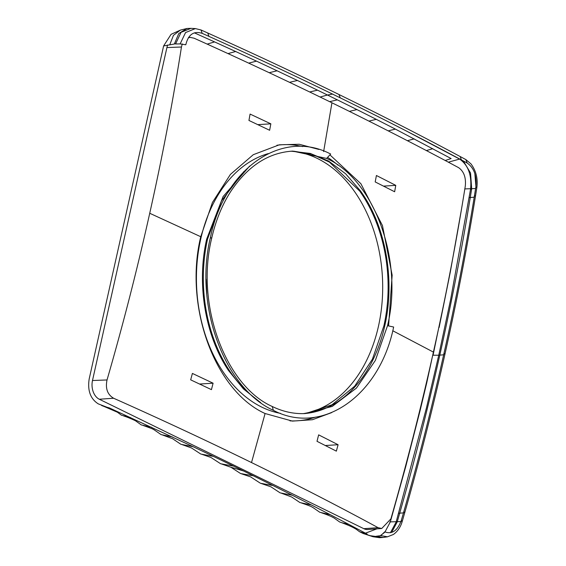 <?xml version="1.0" encoding="UTF-8"?>
<svg xmlns="http://www.w3.org/2000/svg" width="566" height="566" viewBox="0 0 566 566"><rect width="100%" height="100%" fill="white"/><g stroke="black" fill="none" stroke-linecap="round" stroke-linejoin="round"><path stroke-width="0.85" d="M387.519 325.705L393.639 327.021C379.553 396.115 322.012 435.954 273.378 410.336L272.211 406.473C283.014 411.715 293.995 414.079 305.138 413.562L332.256 406.395L356.382 388.142L375.371 360.415L387.519 325.705C403.551 260.042 374.374 179.889 326.61 158.409L292.707 151.108C268.489 152.615 247.901 165.965 230.942 191.166C222.127 204.807 215.688 220.577 211.634 238.477L211.627 238.505M206.767 293.811L206.088 279.201M260.7 402.645L243.451 388.92L228.494 370.482C205.133 335.808 196.437 283.46 206.675 239.142L223.096 196.572L249.641 166.071M290.924 151.221L293.917 151.235L311.965 154.207L329.37 162.067L359.686 191.053A131.376 92.732 -92.7 0 1 362.077 194.541A131.376 92.732 -92.7 0 1 383.889 325.875L372.421 359.198L354.634 386.238L331.987 404.789L306.326 413.329L303.334 413.626M280.481 413.371A131.8 93.029 -92.7 0 1 222.551 371.034A131.8 93.029 -92.7 0 1 200.23 241.307A131.8 93.029 -92.7 0 1 268.362 153.577M291.051 151.221A131.8 93.029 -92.7 0 1 356.566 194.527A131.8 93.029 -92.7 0 1 377.777 329.193A131.8 93.029 -92.7 0 1 303.482 413.612M387.547 536.801L380.791 535.627L384.724 531.842C392.026 534.559 397.551 530.745 401.308 520.416L402.27 521.307M390.406 532.755L396.129 522.085L397.183 522.022L399.702 513.199C414.354 461.722 427.726 409.034 439.81 355.13C452.057 300.249 461.806 249.337 470.268 197.513L471.676 188.747L470.544 173.026L463.384 160.999M397.183 522.022L391.644 532.436M404.754 512.612L402.27 521.293C400.643 527.017 397.679 531.417 393.37 534.488L387.469 536.809L383.083 537.459L376.39 536.235L380.791 535.627M207.722 32.984L201.029 29.977L202.182 33.352C193.749 30.691 188.287 34.498 185.797 44.771L180.13 43.907L175.566 43.971L181.035 32.333L190.975 28.357L195.355 28.583L185.556 32.559L180.13 43.907M396.129 522.085L426.453 407.895L438.756 355.222L443.801 354.783M117.848 412.416L104.186 406.501L109.309 407.888L193.077 446.687L180.936 444.317L172.609 438.735M355.434 528.686L356.212 529.182C355.335 528.991 354.026 527.25 341.73 522.701L348.826 524.392L367.192 534.099L359.474 531.693L363.124 533.476L373.022 536.738L370.235 535.712L375.216 536.391L379.609 537.7L383.083 537.459M401.209 521.548L390.328 521.88L405.822 466.292L420.057 410.732L419.682 410.725M340.258 97.861L338.992 94.515C385.234 117.176 420.722 135.437 460.123 156.506L465.832 159.57L467.162 163.036L461.453 159.959C423.892 139.731 383.493 119.03 340.258 97.861C294.695 75.582 255.782 57.435 208.911 36.365L202.182 33.352M169.821 44.58L173.472 35.325L180.335 30.125L187.063 28.463L178.792 33.507L174.349 44.014L163.609 45.945L89.187 378.902C87.397 390.554 90.426 398.874 98.279 403.869L113.165 409.642M104.186 406.501L101.583 405.489M117.353 412.168L121.421 415.196L130.612 417.602M135.522 420.8L141.259 424.903L151.681 427.295M153.938 429.665L161.098 434.61L172.503 436.987M191.563 447.989L200.767 454.031L213.403 456.38L233.489 466.08L220.606 463.738L210.885 457.441L201.885 454.307M390.328 521.873L389.769 521.859L390.328 521.88L384.986 531.976M405.822 466.292L405.461 466.285M413.095 438.501L412.72 438.501M420.057 410.732L426.714 382.963L426.34 382.963M426.714 382.963L432.714 355.207M475.928 186.511L474.846 173.571M476.813 187.834L475.893 186.738C476.905 175.743 473.997 167.84 467.162 163.036M438.806 327.473L433.068 355.215L438.756 355.222L450.663 299.294L470.615 188.86C471.86 175.071 468.202 165.145 459.642 159.081L405.659 130.64M445.194 160.496L451.137 158.558L395.372 129.105L376.284 119.341L368.898 121.103M432.806 148.702L426.361 150.57M414.213 138.889L407.393 140.701M395.372 129.105L388.241 130.88M376.284 119.341L356.948 109.592L349.364 111.368M356.948 109.592L337.357 99.871L329.617 101.654M180.335 30.125L171.074 34.335L163.609 45.945M439.117 327.473L450.303 272.027L461.637 208.352M194.357 32.842L214.592 41.912L207.17 44.113M214.592 41.912L235.675 51.513L227.992 53.593M235.675 51.513L256.511 61.142L248.679 63.123M256.511 61.142L277.099 70.792L269.197 72.703M277.099 70.792L297.433 80.471L289.537 82.325M297.433 80.471L317.519 90.164L309.68 91.975M369.386 206.972A138.238 97.578 87.3 0 0 360.372 191.025M337.952 165.131A138.238 97.578 87.3 0 0 328.23 157.815M302.704 146.58A138.238 97.578 87.3 0 0 276.944 145.257M182.266 43.915L181.453 47.006C172.772 102.22 162.201 157.645 149.728 213.269L200.746 236.722L212.427 202.479L230.39 174.42L253.278 154.695L279.328 144.804L299.223 144.266L318.877 149.438M388.594 325.726L392.146 275.133L382.46 225.572L360.882 183.717L330.296 155.211M289.997 420.878A138.238 97.578 87.3 0 0 315.524 417.128M331.655 412.614L312.411 419.731L292.41 421.104L265.086 413.52L251.516 462.563C295.664 484.171 337.86 505.877 378.109 527.682L381.746 528.488L390.894 518.88C406.841 463.313 421.012 407.725 433.407 352.102L392.762 330.749M200.746 236.722C183.837 306.135 214.747 390.837 265.086 413.52M188.4 37.696L190.325 37.406L194.081 38.205C241.845 59.656 287.797 81.186 331.938 102.793L323.632 151.589M270.852 123.834L250.08 114.07L248.941 120.459L269.628 130.265L270.852 123.834L257.813 124.633M338.093 444.727L318.651 434.865L317.002 441.31L336.36 451.144L338.093 444.727L325.316 445.513M395.768 185.365L394.636 191.761L375.194 181.927L376.418 175.502L395.768 185.365L383.536 186.115M213.092 383.203L192.398 373.426L190.671 379.843L211.436 389.641L213.092 383.203L199.586 384.031M381.654 528.495L367.787 529.493A14.709 10.379 -92.7 0 1 363.811 528.686L99.312 399.242A14.709 10.379 -92.7 0 1 92.491 380.515L166.913 47.565A14.709 10.379 -92.7 0 1 167.713 44.947M251.516 462.563C207.375 440.964 161.409 419.519 113.603 398.238C107.455 394.58 105.262 388.481 107.031 379.956C123.098 324.452 137.333 268.892 149.728 213.269M331.938 102.793C376.086 124.393 418.302 146.014 458.587 167.649C463.851 171.349 466.094 177.441 465.316 185.924C456.514 241.081 445.881 296.478 433.407 352.102M359.474 531.693L355.936 529.026M341.73 522.701L339.635 521.986L334.181 518.06M348.826 524.392L330.219 514.671L319.797 512.28L312.765 507.405M330.219 514.671L311.364 504.95L299.959 502.573L291.674 497.005M311.364 504.95L292.261 495.229L280.12 492.859L270.937 486.831L260.282 483.152L250.554 476.855L240.444 473.445L230.836 467.205L243.437 470.933L233.489 466.08M292.261 495.229L272.918 485.508L261.336 483.414M272.918 485.508L253.327 475.794L241.449 473.685M221.582 463.971L231.084 467.325M363.86 533.773L376.921 528.835M187.063 28.463L190.975 28.357M243.925 171.498L221.589 200.753L207.545 239.107A131.376 92.732 87.3 0 0 229.357 370.44A131.376 92.732 87.3 0 0 254.573 397.82M303.765 413.612A131.376 92.732 87.3 0 0 384.76 325.832C394.997 281.521 386.302 229.166 362.94 194.499L360.556 191.011L359.686 191.053M273.378 410.336C224.072 388.028 193.919 305.251 210.432 237.352L211.634 238.477C195.355 304.671 225.353 385.708 272.211 406.466M475.419 196.48L475.426 196.459C466.936 248.707 456.769 301.324 444.918 354.309L443.985 353.325C432.084 406.636 418.691 459.436 403.799 511.714L401.308 520.409M210.425 237.359C224.539 168.265 282.109 128.425 330.671 154.044L326.61 158.409M291.349 151.193L310.288 153.443L328.634 161.077L345.621 173.776L360.556 191.011M444.918 354.309C433.018 407.562 419.632 460.328 404.761 512.598L403.799 511.714M403.692 512.86L398.655 513.249M338.992 94.508C289.417 70.318 254.799 54.237 207.75 32.998L208.911 36.365M396.264 521.64L397.311 521.576M398.62 513.376L399.667 513.327M474.258 197.173L469.2 197.647M460.13 156.506L461.453 159.959M193.077 446.687L213.403 456.38M384.477 532.521L380.274 535.698M475.652 188.535L464.757 188.917M174.37 43.879L175.587 43.844M470.615 188.86L471.676 188.747M448.322 162.166L459.755 159.046M337.357 99.871L327.466 95.017L320.123 97.027M332.815 94.048L327.466 95.017L317.519 90.164M107.031 379.956L92.491 380.515M113.603 398.238L99.312 399.242M370.235 535.712L362.778 533.313M378.109 527.682L363.811 528.686M181.453 47.006L166.913 47.565M253.327 475.794L243.451 470.94M469.221 197.527L470.282 197.385M470.544 189.306L471.605 189.185M475.893 186.738L474.506 195.39C466.037 247.646 455.863 300.291 443.985 353.325M465.832 159.57L470.954 163.878C476.091 170.72 478.044 178.693 476.813 187.813L475.426 196.459L474.506 195.39M375.293 536.434L376.468 536.278M201.029 29.977L195.355 28.583M373.022 536.738L379.609 537.7M135.019 420.488L135.798 420.941C137.573 421.79 129.869 417.885 123.664 415.953M153.669 429.516L154.065 429.728C152.537 429.269 156.166 430.011 143.127 425.469M172.503 438.678L162.64 435.042M191.591 448.003L182.224 444.657M333.919 517.89L333.607 517.756C330.969 516.263 326.957 514.614 321.573 512.817M312.651 507.341L312.814 507.433C311.18 506.952 314.746 507.497 301.445 502.983M291.646 496.99L281.373 493.184M190.218 37.406L188.563 37.448"/></g></svg>
